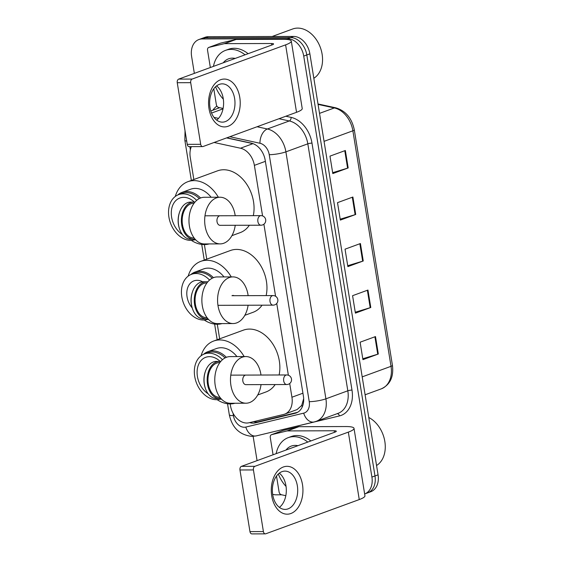 <?xml version="1.0" encoding="UTF-8"?>
<svg xmlns="http://www.w3.org/2000/svg" width="562" height="562" viewBox="0 0 562 562"><rect width="100%" height="100%" fill="white"/><g stroke="black" fill="none" stroke-linecap="round" stroke-linejoin="round"><path stroke-width="0.84" d="M262.566 215.913L254.375 165.369A17.949 13.081 -110.1 0 0 240.473 148.22L252.977 143.647L226.584 137.908M230.188 403.909L230.469 405.631A17.949 13.081 -110.1 0 0 249.043 422.757L283.592 414.447A17.949 13.081 -110.1 0 0 284.646 414.131L297.129 409.558L301.724 405.413L303.67 398.648M191.361 146.633A17.949 13.081 -110.1 0 0 190.258 157.36L193.848 179.51M240.473 148.22L214.087 142.481M284.646 414.131A17.949 13.081 -110.1 0 0 291.931 397.229L289.711 383.516M288.369 375.233L276.743 303.459M275.577 296.272L263.901 224.189M204.385 244.582L206.753 259.173M217.29 324.246L219.651 338.83M194.347 73.376L191.607 56.439A17.949 13.081 69.9 0 1 198.892 39.544A17.949 13.081 69.9 0 1 202.236 38.954L287.449 38.687A17.949 13.081 69.9 0 1 303.726 56.088L371.911 477.075A17.949 13.081 69.9 0 1 364.647 493.97L367.703 492.846A17.949 13.081 69.9 0 0 374.987 475.951A17.949 13.081 69.9 0 1 367.703 492.846L370.779 491.722A17.949 13.081 69.9 0 0 378.064 474.827L374.987 475.951L306.803 54.964L374.987 475.951L371.911 477.075M257.073 460.636L253.139 436.365M281.731 494.813L276.068 494.827A17.949 13.081 69.9 0 1 272.661 494.3M198.892 39.544L205.046 37.289A17.949 13.081 69.9 0 1 208.39 36.699L293.603 36.439L290.526 37.563A17.949 13.081 69.9 0 1 306.803 54.964A17.949 13.081 69.9 0 0 290.526 37.563L205.313 37.83L290.526 37.563L287.449 38.687M201.969 38.42A17.949 13.081 69.9 0 1 205.313 37.83A17.949 13.081 69.9 0 0 201.969 38.42M249.626 422.617A17.949 13.081 -110.1 0 0 255.331 422.877L295.064 413.316A17.949 13.081 -110.1 0 0 296.118 413A17.949 13.081 -110.1 0 0 303.403 396.105L265.208 160.289A17.949 13.081 -110.1 0 0 251.305 143.141L226.83 137.816M297.558 412.332L258.408 421.753A17.949 13.081 69.9 0 1 253.455 421.697M293.603 36.439A17.949 13.081 69.9 0 1 309.88 53.84L378.064 474.827M378.317 354.018L362.933 359.652L360.109 342.202L375.493 336.575L378.317 354.018A4.784 0.836 -9.2 0 1 377.727 354.215L374.91 336.786M355.718 214.466L340.333 220.093L337.509 202.65L352.887 197.023L355.718 214.466A4.784 0.836 -9.2 0 1 355.128 214.663L352.304 197.234M348.18 167.947L332.795 173.574L329.971 156.131L345.356 150.504L348.18 167.947A4.784 0.836 -9.2 0 1 347.59 168.143L344.773 150.714M370.787 307.498L355.402 313.132L352.578 295.689L367.955 290.055L370.787 307.498A4.784 0.836 -9.2 0 1 370.196 307.695L367.372 290.273M363.249 260.986L347.864 266.613L345.04 249.17L360.425 243.536L363.249 260.986A4.784 0.836 -9.2 0 1 362.659 261.175L359.842 243.753M347.723 265.721L362.659 261.175M355.254 312.24L370.196 307.695M332.655 172.689L347.59 168.143M340.186 219.201L355.128 214.663M362.792 358.76L377.727 354.215M209.001 108.621A23.934 15.841 -90.2 0 1 220.62 79.734A23.934 15.841 -90.2 0 1 239.77 97.359A23.934 15.841 -90.2 0 1 228.151 126.246A23.934 15.841 -90.2 0 1 209.001 108.621M234.621 98.49A19.143 12.673 89.8 0 0 222.25 83.85A19.143 12.673 89.8 0 0 210.005 107.504A19.143 12.673 89.8 0 0 222.376 122.144A19.143 12.673 89.8 0 0 234.621 98.49M216.567 85.909A19.143 12.673 -90.2 0 1 223.24 98.526A19.143 12.673 -90.2 0 1 216.672 120.12M223.093 108.438L218.667 107.475A2.993 2.178 -110.1 0 1 216.349 104.616L213.792 88.796M210.343 67.524L207.547 50.25A2.993 2.178 -110.1 0 1 208.762 47.433L220.297 43.211A2.993 2.178 69.9 0 1 220.473 43.155L235.78 39.473A2.993 2.178 69.9 0 1 236.159 39.431L283.058 39.284A23.934 4.187 170.8 0 1 291.292 41.089A23.934 4.187 170.8 0 1 285.608 44.855L192.155 79.059A2.993 1.981 89.8 0 0 190.701 82.67L177.248 82.712A2.993 1.981 -90.2 0 1 178.702 79.102L272.156 44.897A5.985 1.047 -9.2 0 0 273.575 43.955A5.985 1.047 -9.2 0 0 271.516 43.506L224.624 43.653A2.993 2.178 -110.1 0 0 224.238 43.696L208.938 47.384A2.993 2.178 -110.1 0 0 208.762 47.433M291.292 41.089L302.223 108.536A23.934 4.187 170.8 0 1 296.539 112.309L203.079 146.513A2.993 1.981 89.8 0 1 202.615 146.598A2.993 1.981 89.8 0 1 200.683 144.308L190.701 82.67M202.615 146.598L189.162 146.64A2.993 1.981 -90.2 0 1 187.23 144.35L177.248 82.712M272.134 36.502L292.683 28.985A26.92 19.628 69.9 0 1 297.691 28.1A26.92 19.628 69.9 0 1 320.839 48.901A26.92 19.628 69.9 0 1 313.835 78.259M223.332 99.165A29.912 21.806 69.9 0 1 215.59 86.738M213.441 66.386A29.912 21.806 69.9 0 1 225.502 50.383A29.912 21.806 69.9 0 1 231.073 49.4A29.912 21.806 69.9 0 1 245.039 54.823M225.502 50.383L228.579 49.259A29.912 21.806 69.9 0 1 234.15 48.276A29.912 21.806 69.9 0 1 248.116 53.699M223.262 62.796A20.942 15.265 69.9 0 1 232.485 58.125A20.942 15.265 69.9 0 1 235.218 58.42M208.551 319.448A24.826 18.096 69.9 0 1 207.518 319.49A24.826 18.096 69.9 0 1 207.238 319.49M190.806 274.593A24.826 18.096 69.9 0 1 195.077 272.043A24.826 18.096 69.9 0 1 199.7 271.228A24.826 18.096 69.9 0 1 213.441 277.67M223.985 276.918A24.826 18.096 -110.1 0 0 208.158 268.13A24.826 18.096 -110.1 0 0 203.535 268.945L195.077 272.043M207.989 319.244L208.263 319.139A23.934 17.443 69.9 0 1 207.989 319.244A23.934 17.443 69.9 0 1 203.528 320.024A23.934 17.443 69.9 0 1 182.453 299.82A23.934 17.443 69.9 0 1 191.537 274.298L194.803 273.097A23.934 17.443 69.9 0 1 199.264 272.31A23.934 17.443 69.9 0 1 212.211 278.225M191.537 274.298A23.934 17.443 69.9 0 1 195.998 273.511A23.934 17.443 69.9 0 1 209.57 280.052M192.197 307.913A16.93 12.343 69.9 0 1 193.946 280.867A16.93 12.343 69.9 0 1 197.093 280.312A16.93 12.343 69.9 0 1 202.643 281.801M222.053 323.593A32.905 23.983 69.9 0 1 217.248 324.246A32.905 23.983 69.9 0 1 204.231 320.01M188.179 276.132A32.905 23.983 69.9 0 1 200.76 261.365A32.905 23.983 69.9 0 1 206.886 260.283A32.905 23.983 69.9 0 1 231.249 276.897M200.76 261.365L230.448 250.497A32.905 23.983 69.9 0 1 236.581 249.416A32.905 23.983 69.9 0 1 266.149 295.598M262.068 305.18A32.905 23.983 69.9 0 1 253.069 312.296L244.807 315.317M234.038 295.696A4.784 3.168 89.8 0 0 232.991 295.436A4.784 3.168 89.8 0 0 232.254 295.57M248.102 305.229A23.33 15.441 -90.2 0 1 236.679 322.897A23.33 15.441 -90.2 0 1 233.082 323.557A23.33 15.441 -90.2 0 1 217.684 303.009A23.33 15.441 -90.2 0 1 229.338 277.544A23.33 15.441 -90.2 0 1 232.935 276.89A23.33 15.441 -90.2 0 1 248.144 295.654M232.935 276.89L217.241 276.94A23.33 15.441 89.8 0 0 213.637 277.593A23.33 15.441 89.8 0 0 201.983 303.058A23.33 15.441 89.8 0 0 217.389 323.607L233.082 323.557M207.912 318.745A18.546 12.273 -90.2 0 1 206.605 318.851L203.465 318.865A18.546 12.273 -90.2 0 1 192.597 309.058L192.401 308.496A17.352 11.486 -90.2 0 1 192.352 292.205L192.548 291.636A18.546 12.273 -90.2 0 1 200.486 282.293A18.546 12.273 -90.2 0 1 203.353 281.766L206.493 281.759A18.546 12.273 -90.2 0 1 207.792 281.857M192.597 309.058A18.546 12.273 -90.2 0 1 192.548 291.636M206.935 282.953L206.493 282.953A17.352 11.486 89.8 0 0 203.816 283.445A17.352 11.486 89.8 0 0 195.155 302.377A17.352 11.486 89.8 0 0 206.605 317.656L207.041 317.656M206.605 318.851A18.546 12.273 -90.2 0 1 194.368 302.525A18.546 12.273 -90.2 0 1 203.627 282.279A18.546 12.273 -90.2 0 1 206.493 281.759M199.278 198.583A23.934 17.443 -110.1 0 0 186.324 192.668A23.934 17.443 -110.1 0 0 181.863 193.447L178.632 194.635A23.934 17.443 -110.1 0 0 169.555 220.156A23.934 17.443 -110.1 0 0 190.623 240.367A23.934 17.443 -110.1 0 0 195.084 239.581A23.934 17.443 -110.1 0 0 195.358 239.475L195.084 239.581M196.665 200.395A23.934 17.443 -110.1 0 0 183.093 193.848A23.934 17.443 -110.1 0 0 178.632 194.635M200.585 197.986A24.89 18.146 -110.1 0 0 186.788 191.509A24.89 18.146 -110.1 0 0 182.151 192.323A24.89 18.146 -110.1 0 0 177.725 195.007M194.15 239.883A24.89 18.146 -110.1 0 0 194.621 239.89A24.89 18.146 -110.1 0 0 195.702 239.841M211.136 197.255A24.89 18.146 -110.1 0 0 195.246 188.41A24.89 18.146 -110.1 0 0 190.609 189.232L182.151 192.323M209.155 243.929A32.905 23.983 69.9 0 1 204.343 244.582A32.905 23.983 69.9 0 1 191.333 240.346M175.274 196.468A32.905 23.983 69.9 0 1 187.856 181.702A32.905 23.983 69.9 0 1 193.988 180.62A32.905 23.983 69.9 0 1 218.351 197.234M187.856 181.702L217.55 170.834A32.905 23.983 69.9 0 1 223.676 169.752A32.905 23.983 69.9 0 1 253.307 215.653M194.431 202.137A20.344 14.83 -110.1 0 0 183.655 197.332A20.344 14.83 -110.1 0 0 179.868 198.007A20.344 14.83 -110.1 0 0 171.333 214.761A20.344 14.83 -110.1 0 0 182.341 234.466M249.352 225.243A32.905 23.983 69.9 0 1 240.164 232.633L231.909 235.661M235.239 225.285A23.33 15.441 -90.2 0 1 223.781 243.241A23.33 15.441 -90.2 0 1 220.178 243.894A23.33 15.441 -90.2 0 1 204.779 223.346A23.33 15.441 -90.2 0 1 216.433 197.88A23.33 15.441 -90.2 0 1 220.037 197.227A23.33 15.441 -90.2 0 1 235.204 215.717M220.037 197.227L204.336 197.276A23.33 15.441 89.8 0 0 200.739 197.929A23.33 15.441 89.8 0 0 189.085 223.395A23.33 15.441 89.8 0 0 204.484 243.943L220.178 243.894M195.007 239.082A18.546 12.273 -90.2 0 1 193.707 239.187L190.567 239.201A18.546 12.273 -90.2 0 1 179.7 229.394L179.496 228.832A17.352 11.486 -90.2 0 1 179.447 212.541L179.643 211.979A18.546 12.273 -90.2 0 1 187.589 202.629A18.546 12.273 -90.2 0 1 190.448 202.109L193.588 202.095A18.546 12.273 -90.2 0 1 194.895 202.201M179.7 229.394A18.546 12.273 -90.2 0 1 179.643 211.979M194.03 203.289L193.595 203.296A17.352 11.486 89.8 0 0 190.918 203.781A17.352 11.486 89.8 0 0 182.25 222.714A17.352 11.486 89.8 0 0 193.7 237.993L194.136 237.993M193.707 239.187A18.546 12.273 -90.2 0 1 181.463 222.861A18.546 12.273 -90.2 0 1 190.729 202.615A18.546 12.273 -90.2 0 1 193.588 202.095M219.356 215.906A4.784 3.168 89.8 0 0 216.96 221.133A4.784 3.168 89.8 0 0 220.121 225.348A4.784 3.168 89.8 0 0 220.367 225.334M225.081 357.91A23.934 17.443 -110.1 0 0 212.127 351.988A23.934 17.443 -110.1 0 0 207.673 352.774L204.442 353.955A23.934 17.443 -110.1 0 0 195.358 379.483A23.934 17.443 -110.1 0 0 216.433 399.687A23.934 17.443 -110.1 0 0 220.887 398.901A23.934 17.443 -110.1 0 0 221.161 398.802L220.887 398.901M222.468 359.715A23.934 17.443 -110.1 0 0 208.895 353.168A23.934 17.443 -110.1 0 0 204.442 353.955M226.388 357.313A24.89 18.146 -110.1 0 0 212.591 350.836A24.89 18.146 -110.1 0 0 207.954 351.65A24.89 18.146 -110.1 0 0 203.528 354.334M219.953 399.203A24.89 18.146 -110.1 0 0 220.43 399.21A24.89 18.146 -110.1 0 0 221.505 399.168M236.946 356.582A24.89 18.146 -110.1 0 0 221.056 347.738A24.89 18.146 -110.1 0 0 216.419 348.552L207.954 351.65M234.958 403.249A32.905 23.983 69.9 0 1 230.153 403.909A32.905 23.983 69.9 0 1 217.136 399.666M201.077 355.795A32.905 23.983 69.9 0 1 213.665 341.029A32.905 23.983 69.9 0 1 219.791 339.947A32.905 23.983 69.9 0 1 244.154 356.561M213.665 341.029L243.353 330.161A32.905 23.983 69.9 0 1 249.479 329.079A32.905 23.983 69.9 0 1 279.11 374.98M220.234 361.464A20.344 14.83 -110.1 0 0 209.464 356.659A20.344 14.83 -110.1 0 0 205.671 357.327A20.344 14.83 -110.1 0 0 197.143 374.081A20.344 14.83 -110.1 0 0 208.144 393.793M275.162 384.563A32.905 23.983 69.9 0 1 265.974 391.96L257.712 394.981M261.042 384.612A23.33 15.441 -90.2 0 1 249.584 402.561A23.33 15.441 -90.2 0 1 245.987 403.214A23.33 15.441 -90.2 0 1 230.589 382.673A23.33 15.441 -90.2 0 1 242.236 357.207A23.33 15.441 -90.2 0 1 245.84 356.554A23.33 15.441 -90.2 0 1 261.007 375.037M245.84 356.554L230.139 356.603A23.33 15.441 89.8 0 0 226.542 357.256A23.33 15.441 89.8 0 0 214.888 382.722A23.33 15.441 89.8 0 0 230.287 403.263L245.987 403.214M220.81 398.402A18.546 12.273 -90.2 0 1 219.51 398.514L216.37 398.521A18.546 12.273 -90.2 0 1 205.502 388.721L205.306 388.159A17.352 11.486 -90.2 0 1 205.249 371.861L205.446 371.299A18.546 12.273 -90.2 0 1 213.391 361.949A18.546 12.273 -90.2 0 1 216.251 361.429L219.391 361.422A18.546 12.273 -90.2 0 1 220.697 361.521M205.502 388.721A18.546 12.273 -90.2 0 1 205.446 371.299M219.833 362.616L219.398 362.616A17.352 11.486 89.8 0 0 216.721 363.101A17.352 11.486 89.8 0 0 208.052 382.041A17.352 11.486 89.8 0 0 219.503 397.32L219.946 397.313M219.51 398.514A18.546 12.273 -90.2 0 1 207.266 382.181A18.546 12.273 -90.2 0 1 216.532 361.942A18.546 12.273 -90.2 0 1 219.391 361.422M245.158 375.233A4.784 3.168 89.8 0 0 242.77 380.46A4.784 3.168 89.8 0 0 245.924 384.668A4.784 3.168 89.8 0 0 246.17 384.654M271.727 495.881A23.934 15.841 -90.2 0 1 283.339 466.994A23.934 15.841 -90.2 0 1 302.489 484.62A23.934 15.841 -90.2 0 1 290.877 513.513A23.934 15.841 -90.2 0 1 271.727 495.881M297.34 485.758A19.143 12.673 89.8 0 0 284.976 471.111A19.143 12.673 89.8 0 0 272.732 494.764A19.143 12.673 89.8 0 0 285.096 509.404A19.143 12.673 89.8 0 0 297.34 485.758M279.293 473.169A19.143 12.673 -90.2 0 1 285.96 485.793A19.143 12.673 -90.2 0 1 279.398 507.381M285.819 495.698L281.393 494.736A2.993 2.178 -110.1 0 1 279.075 491.883L276.511 476.056M273.069 454.784L270.266 437.51A2.993 2.178 -110.1 0 1 271.481 434.693L283.023 430.471A2.993 2.178 69.9 0 1 283.199 430.422L298.499 426.734A2.993 2.178 69.9 0 1 298.886 426.691L345.778 426.544A23.934 4.187 170.8 0 1 354.018 428.349A23.934 4.187 170.8 0 1 348.335 432.122L254.874 466.32A2.993 1.981 89.8 0 0 253.427 469.937L239.967 469.98A2.993 1.981 -90.2 0 1 241.421 466.362L334.882 432.164A5.985 1.047 -9.2 0 0 336.301 431.216A5.985 1.047 -9.2 0 0 334.242 430.766L287.344 430.913A2.993 2.178 -110.1 0 0 286.964 430.963L271.657 434.644A2.993 2.178 -110.1 0 0 271.481 434.693M354.018 428.349L364.942 495.803A23.934 4.187 170.8 0 1 359.258 499.569L265.805 533.774A2.993 1.981 89.8 0 1 265.341 533.858A2.993 1.981 89.8 0 1 263.409 531.568L253.427 469.937M265.341 533.858L251.888 533.9A2.993 1.981 -90.2 0 1 249.957 531.61L239.967 469.98M286.058 486.432A29.912 21.806 69.9 0 1 278.316 473.998M276.167 453.653A29.912 21.806 69.9 0 1 288.222 437.65A29.912 21.806 69.9 0 1 293.793 436.667A29.912 21.806 69.9 0 1 307.765 442.083M288.222 437.65L291.299 436.519A29.912 21.806 69.9 0 1 296.869 435.536A29.912 21.806 69.9 0 1 310.842 440.959M285.981 450.057A20.942 15.265 69.9 0 1 295.212 445.385A20.942 15.265 69.9 0 1 297.944 445.68M368.777 417.489A26.92 19.628 69.9 0 1 384.837 441.465A26.92 19.628 69.9 0 1 376.561 465.519M254.417 421.893A17.949 12.245 -103.5 0 1 254.129 421.535M302.37 406.663A17.949 12.245 -103.5 0 1 301.724 405.413M265.376 161.336L254.375 165.369M302.932 393.203L291.931 397.229M185.038 130.82L184.856 140.289A11.964 2.093 -9.2 0 0 186.703 141.083M233.033 413.196L233.427 415.648A11.964 8.725 -110.1 0 0 244.28 427.253A11.964 8.725 -110.1 0 0 245.812 427.071L303.684 413.147A11.964 8.725 -110.1 0 0 309.24 401.668L269.24 154.69A11.964 8.725 -110.1 0 0 259.974 143.261L229.858 136.714M227.526 403.734L229.31 414.749C232.127 427.815 239.693 435.03 252.008 436.4L256.3 435.887A11.964 8.163 -103.5 0 1 245.812 427.071M212.815 110.243A26.92 19.628 69.9 0 1 216.897 106.085M219.749 107.714A23.934 17.443 -110.1 0 0 219.335 107.855L210.806 110.974M285.805 116.236L291.137 117.395A26.92 19.628 69.9 0 1 311.987 143.113L351.988 390.091A26.92 19.628 69.9 0 1 339.483 415.915L281.611 429.839A26.92 19.628 69.9 0 1 280.564 430.049M303.726 56.088L309.88 53.84M202.236 38.954L208.39 36.699M257.073 126.752L267.364 128.986L289.29 120.963L278.998 118.73M259.974 143.261A11.964 7.432 -77.7 0 1 267.364 128.986A23.934 17.443 69.9 0 1 285.903 151.845L307.821 143.823A23.934 17.443 -110.1 0 0 289.29 120.963A2.993 1.862 102.3 0 0 291.137 117.395M211.551 113.053L223.009 108.859M213.974 117.381L218.541 118.371M269.24 154.69A11.964 2.093 -9.2 0 0 285.903 151.845L325.904 398.823L347.822 390.801L307.821 143.823A2.993 0.52 170.8 0 1 311.987 143.113M309.24 401.668A11.964 2.093 -9.2 0 0 325.904 398.823A23.934 17.443 69.9 0 1 316.188 421.352L338.106 413.33A23.934 17.443 -110.1 0 0 347.822 390.801A2.993 0.52 170.8 0 1 351.988 390.091M189.858 146.633L190.37 149.787M339.483 415.915A2.993 2.037 76.5 0 0 337.186 413.667M256.3 435.887L314.172 421.964A11.964 8.163 -103.5 0 1 303.684 413.147M229.31 414.749A11.964 2.093 -9.2 0 0 233.427 415.648M297.122 412.564L295.064 413.316M258.408 421.753L255.331 422.877M324.056 141.35L352.88 130.798A5.985 1.047 -9.2 0 0 354.299 129.857L392.445 365.37A5.985 1.047 170.8 0 1 391.026 366.319L352.88 130.798A23.934 17.443 -110.1 0 0 334.348 107.939A5.985 3.716 -77.7 0 1 335.767 107.827C345.658 110.791 351.833 118.139 354.299 129.857M392.445 365.37C393.8 376.947 390.091 384.773 381.31 388.848A23.934 17.443 -110.1 0 0 391.026 366.319L362.202 376.863M319.518 113.369L334.348 107.939L318.071 104.406M296.539 112.309L285.608 44.855M187.23 144.35L200.683 144.308M271.769 45.044L271.516 43.506M236.159 39.431L224.624 43.653M178.702 79.102L192.155 79.059M224.238 43.696L235.78 39.473M220.473 43.155L208.938 47.384M272.338 295.71A4.784 3.168 -90.2 0 1 273.076 295.577A4.784 4.784 0 0 1 277.818 299.595A4.784 4.784 0 0 1 273.104 305.152A4.784 3.168 -90.2 0 1 270.013 301.492A4.784 3.168 -90.2 0 1 272.338 295.71M260.206 215.766A4.784 3.168 -90.2 0 1 260.944 215.632A4.784 4.784 0 0 1 265.685 219.651A4.784 4.784 0 0 1 260.972 225.207A4.784 3.168 -90.2 0 1 257.881 221.547A4.784 3.168 -90.2 0 1 260.206 215.766M286.009 375.093A4.784 3.168 -90.2 0 1 286.746 374.959A4.784 4.784 0 0 1 291.488 378.978A4.784 4.784 0 0 1 286.775 384.527A4.784 3.168 -90.2 0 1 283.684 380.867A4.784 3.168 -90.2 0 1 286.009 375.093M359.258 499.569L348.335 432.122M249.957 531.61L263.409 531.568M334.488 432.304L334.242 430.766M298.886 426.691L287.344 430.913M241.421 466.362L254.874 466.32M286.964 430.963L298.499 426.734M283.199 430.422L271.657 434.644M314.172 421.964L316.188 421.352M184.856 140.289L191.354 180.423M201.723 244.414L204.259 260.08M214.621 324.077L217.164 339.743M318.001 103.963L335.767 107.827M381.31 388.848L365.103 394.777M231.958 295.703L273.076 295.577M217.951 305.321L273.104 305.152M204.982 215.808L260.944 215.632M219.882 225.334L260.972 225.207M230.785 375.135L286.746 374.959M245.685 384.661L286.775 384.527"/></g></svg>
